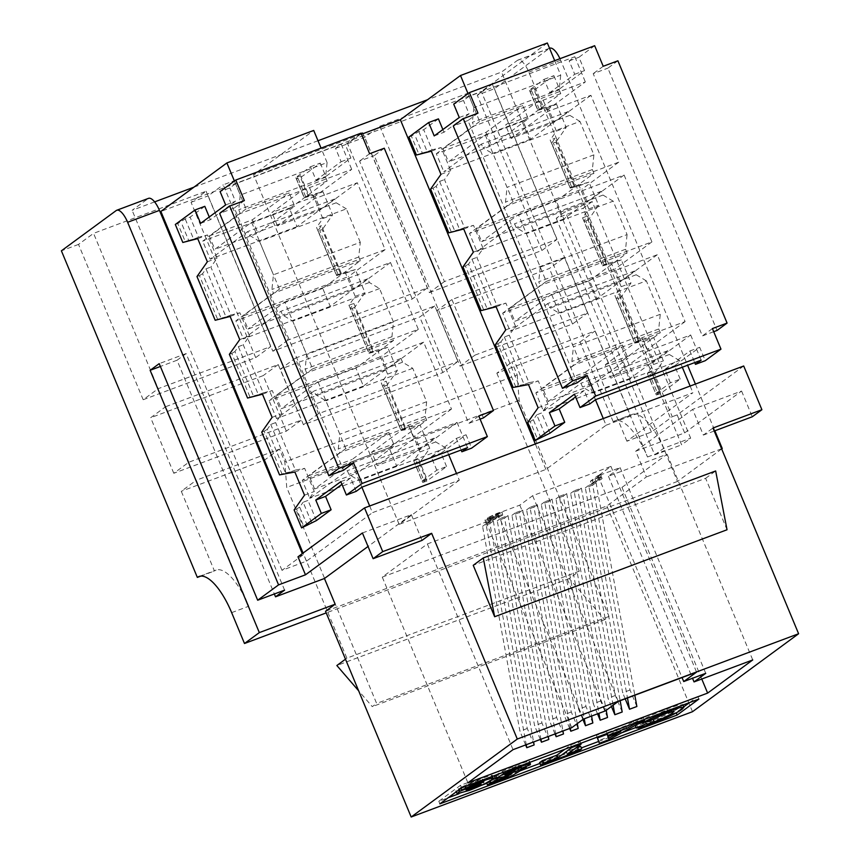 <?xml version="1.0" encoding="UTF-8"?>
<svg xmlns="http://www.w3.org/2000/svg" width="860" height="860" viewBox="0 0 860 860"><rect width="100%" height="100%" fill="white"/><g stroke="black" fill="none" stroke-linecap="round" stroke-linejoin="round"><path stroke-width="0.64" stroke-dasharray="4.3 3.22" d="M591.508 483.728L599.022 478.203L601.85 477.149L595.991 481.45L601.291 479.385L591.508 483.728L590.433 481.159L597.947 475.634L599.022 478.203M621.995 487.373L667.113 454.22L608.407 476.193L620.103 467.603L598.087 475.838L610.933 466.399L532.652 495.704L519.806 505.142L497.789 513.388L486.094 521.977L427.377 543.95L382.27 577.103L621.995 487.373L701.771 679.024M578.167 728.474L571.298 711.983L533.942 507.099L537.339 504.605L530.007 507.346L570.277 728.237M533.942 507.099L526.6 509.851L530.007 507.346M563.483 733.967L556.624 717.476L519.268 512.592L522.665 510.098L515.323 512.839L555.603 733.73M519.268 512.592L511.926 515.344L515.323 512.839M548.809 739.46L541.95 722.97L504.583 518.086L507.991 515.591L500.649 518.333L540.929 739.224M504.583 518.086L497.252 520.837L500.649 518.333M534.135 744.953L527.266 728.474L489.91 523.579L493.307 521.085L485.975 523.826L526.245 744.717M489.91 523.579L482.567 526.331L485.975 523.826M592.841 722.98L585.982 706.49L548.615 501.606L552.023 499.112L544.681 501.853L584.241 718.799M548.615 501.606L541.284 504.358L544.681 501.853M607.515 717.487L600.656 700.997L563.3 496.112L566.697 493.618L559.355 496.36L598.915 713.305M563.3 496.112L555.958 498.864L559.355 496.36M622.199 711.994L615.33 695.504L577.974 490.619L581.371 488.125L574.039 490.866L613.115 705.221M577.974 490.619L570.632 493.361L574.039 490.866M636.873 706.501L630.014 690.01L592.647 485.126L596.055 482.621L588.713 485.373L627.478 697.987M592.647 485.126L585.316 487.867L588.713 485.373M502.713 515.054L490.383 521.579C486.706 522.934 485.266 523.245 486.061 522.504L490.802 520.192C488.448 520.956 487.727 520.999 488.62 520.311L497.962 515.989C502.208 514.431 503.788 514.119 502.713 515.054L502.068 512.001L502.713 515.054M489.308 518.999C485.631 520.365 484.191 520.676 484.986 519.934L489.727 517.623C487.383 518.386 486.652 518.429 487.555 517.741L496.897 513.42C501.133 511.861 502.713 511.549 501.638 512.474L495.543 515.441L497.671 514.979L498.456 517.87L497.381 515.301L489.308 518.999L490.383 521.579M485.739 522.869L484.986 519.934L485.739 522.869M488.233 520.741L487.555 517.741L488.233 520.741M491.845 776.569L491.339 775.354C492.543 775.354 492.329 775.935 490.684 777.107C486.792 779.934 479.213 783.546 467.947 787.921L456.047 791.157L458.315 788.91L482.148 779.988C483.804 778.719 482.213 778.956 477.386 780.687L460.648 787.416L479.719 778.966L491.339 775.354L492.447 776.343M482.911 781.837L482.148 779.988L482.772 779.257L483.847 781.826M667.887 712.607L673.122 708.565L664.543 710.865L649.805 717.616L641.463 720.357C647.946 716.702 656.438 712.897 666.941 708.962L678.185 705.189L682.808 704.695L680.937 706.726C675.551 710.629 665.135 715.563 649.687 721.518L637.088 725.582L635.239 725.152L636.862 724.507M642.302 722.346L651.504 719.831M636.034 727.463L676.1 712.467L683.711 706.866M689.57 702.566L697.815 696.503L460.53 785.32L438.815 801.273L448.125 797.79M458.885 793.769L481.45 785.32M486.825 783.309L520.279 770.786M539.897 763.443L581.306 747.942M598.625 741.46L621.425 732.924M597.066 737.181L596.432 735.354L606.408 731.624L606.676 732.913L625.457 725.883L633.433 721.508L643.474 717.745L608.267 736.945L598.302 740.675M564.966 749.2L570.707 744.986L580.124 741.46L566.192 751.694L575.512 748.2M580.618 746.297L577.834 748.34L539.575 762.659M495.371 775.247L502.616 771.162L517.903 764.669C526.976 761.337 530.652 760.562 528.921 762.347L520.665 765.25L521.73 767.829M529.738 762.39L529.405 761.573L528.921 762.347L529.996 764.916M521.267 767.743L520.408 765.658C521.332 764.766 519.698 765.067 515.505 766.572L505.056 771.517L504.358 772.258L505.433 774.838M506.131 774.086L505.056 771.517C503.358 772.742 504.755 772.549 509.249 770.925L525.202 764.626L510.313 773.538L486.47 782.46L492.587 779.009M495.134 778.053L505.97 774L510.883 771.087L504.218 773.807L494.425 776.354M448.683 454.671L445.921 448.028L435.74 441.933L434.182 438.181L396.589 465.798L389.096 447.802L426.689 420.175L425.13 416.423L426.646 401.738L412.736 368.306L402.555 362.21L400.996 358.459L363.404 386.086L355.911 368.08L393.504 340.463L391.945 336.712L393.461 322.016L379.55 288.594L369.37 282.488L367.811 278.748L330.219 306.364L322.726 288.369L360.318 260.741L358.76 256.989L360.286 242.305L273.437 274.802L271.921 289.498L273.48 293.249L235.887 320.866L243.38 338.872L280.973 311.245L282.531 314.996L292.712 321.092L306.622 354.524L305.106 369.209L306.665 372.96L269.062 400.588L276.554 418.583L314.158 390.967L315.717 394.719L325.886 400.814L339.808 434.236L338.281 448.931L339.85 452.683L302.247 480.299L309.74 498.305L347.343 470.678L348.902 474.43L359.071 480.525L361.845 487.19L351.375 461.971L394.428 445.856L357.663 472.871L352.106 459.498L388.86 432.483L345.806 448.597L309.052 475.612L352.106 459.498M360.286 242.305L346.365 208.873L259.526 241.38L273.437 274.802M393.461 322.016L306.622 354.524M379.55 288.594L292.712 321.092M426.646 401.738L339.808 434.236M412.736 368.306L325.886 400.814M369.671 505.992L372.455 512.667L459.294 480.17L456.51 473.484M445.921 448.028L359.071 480.525M346.365 208.873L336.195 202.777L334.626 199.025L297.033 226.653L289.54 208.647L327.133 181.019L325.575 177.278L327.101 162.583L240.252 195.091L238.736 209.775L240.295 213.527L202.702 241.155L210.195 259.15L247.787 231.533L249.346 235.275L259.526 241.38M327.101 162.583L321.07 148.113M234.415 181.041L240.252 195.091M435.74 441.933L348.902 474.43M434.182 438.181L347.343 470.678M396.589 465.798L309.74 498.305M389.096 447.802L302.247 480.299M426.689 420.175L339.85 452.683M425.13 416.423L338.281 448.931M402.555 362.21L315.717 394.719M400.996 358.459L314.158 390.967M363.404 386.086L276.554 418.583M355.911 368.08L269.062 400.588M393.504 340.463L306.665 372.96M391.945 336.712L305.106 369.209M369.37 282.488L282.531 314.996M367.811 278.748L280.973 311.245M330.219 306.364L243.38 338.872M322.726 288.369L235.887 320.866M360.318 260.741L273.48 293.249M358.76 256.989L271.921 289.498M336.195 202.777L249.346 235.275M334.626 199.025L247.787 231.533M297.033 226.653L210.195 259.15M289.54 208.647L202.702 241.155M327.133 181.019L240.295 213.527M325.575 177.278L238.736 209.775M613.169 201.154L602.989 195.059L601.43 191.307L563.837 218.924L556.345 200.928L593.938 173.301L592.379 169.549L593.894 154.864L579.984 121.432L493.145 153.94L507.056 187.362L505.529 202.057L507.099 205.809L469.495 233.425L476.988 251.432L514.592 223.804L516.15 227.556L526.32 233.651L613.169 201.154L627.08 234.576L540.241 267.084L526.32 233.651M593.894 154.864L507.056 187.362M679.529 360.587L669.359 354.492L667.801 350.74L630.197 378.357L622.704 360.362L660.308 332.734L658.738 328.982L660.265 314.298L646.344 280.865L559.505 313.373L573.426 346.806L571.9 361.49L573.459 365.242L535.866 392.869L543.359 410.865L580.951 383.238L582.521 386.989L592.691 393.084L679.529 360.587L682.303 367.241M660.265 314.298L573.426 346.806M459.294 480.17L399.147 524.363L545.917 469.431L606.074 425.227L603.29 418.551M595.464 399.75L592.691 393.084M606.074 425.227L692.913 392.73L626.908 441.223L651.375 432.064L672.262 416.724L528.825 72.132A16.791 6.02 -110.5 0 0 517.924 60.092A16.791 6.02 -110.5 0 0 517.387 60.393L501.509 72.057L427.474 99.76M690.129 386.043L692.913 392.73M559.957 58.695A16.791 6.02 69.5 0 1 560.623 60.232L687.591 365.253M695.417 384.065L714.864 430.774M743.696 365.994L677.153 414.885L672.262 416.724M677.153 414.885L684.646 432.892L635.723 451.199L646.419 476.913L606.87 505.981L325.542 611.277M721.604 448.78L646.419 476.913M297.979 556.807L302.881 554.979L302.312 553.625M302.881 554.979L281.994 570.32L306.45 561.171L372.455 512.667M379.765 126.237L444.426 281.553L556.947 239.435L492.296 84.119L379.765 126.237L364.726 137.278L347.612 143.695L362.64 132.644L223.213 184.835L287.863 340.151L427.302 287.96L412.262 299.011L272.824 351.202L208.174 195.876L223.213 184.835M451.919 299.549L475.032 355.094L587.563 312.986L564.439 257.441L451.919 299.549L436.88 310.6L549.4 268.481L564.439 257.441M475.032 355.094L460.003 366.145L436.88 310.6M460.003 366.145L572.524 324.026L587.563 312.986M444.426 281.553L429.387 292.604L364.726 137.278M429.387 292.604L541.908 250.486L556.947 239.435M721.68 448.952L677.476 481.439L664.63 450.575A50.364 18.049 -110.5 0 0 631.939 414.466A50.364 18.049 -110.5 0 0 630.326 415.337L613.201 421.744A50.364 18.049 69.5 0 1 614.814 420.873A50.364 18.049 69.5 0 1 647.505 456.983L595.055 330.982L511.883 362.114L517.236 374.971L284.843 461.949L286.724 487.437L376.637 703.448L372.294 706.64L358.652 690.817M677.476 481.439L326.219 612.9M231.652 612.642L248.766 606.225L196.316 480.224L279.489 449.092L284.843 461.949M613.201 421.744L580.016 342.033L496.844 373.165L511.883 362.114M580.016 342.033L595.055 330.982M362.64 132.644L427.302 287.96M295.356 358.147L434.794 305.966L457.918 361.512L442.878 372.552L303.44 424.743L280.317 369.198L295.356 358.147L318.479 413.692L457.918 361.512M318.479 413.692L303.44 424.743M287.863 340.151L272.824 351.202M434.794 305.966L419.755 317.017L280.317 369.198M541.908 250.486L477.257 95.159L494.382 88.752L549.185 48.483A16.791 6.02 69.5 0 1 549.723 48.192M494.382 88.752L630.326 415.337M592.185 201.584L583.123 208.249L681.604 444.824L690.666 438.17L592.185 201.584L565.278 211.657L556.216 218.311L583.123 208.249M727.044 529.76L705.63 478.321L473.237 565.31M255.7 357.61L191.049 202.293L206.088 191.243L93.557 233.361L158.208 388.677L270.739 346.558L255.7 357.61L143.179 399.728L158.208 388.677M206.088 191.243L270.739 346.558M143.179 399.728L78.518 244.412L93.557 233.361M188.824 462.228L165.7 406.683L278.231 364.565L301.355 420.11L286.315 431.161L173.784 473.269L188.824 462.228L301.355 420.11M173.784 473.269L150.672 417.723L165.7 406.683M362.415 532.974L411.338 514.667L422.045 540.381M411.338 514.667L368.037 546.476M692.504 711.704L606.87 505.981M635.723 451.199L692.655 409.371L703.362 435.085L712.972 428.022M382.27 577.103L467.904 782.826M427.377 543.95L513.011 749.673M486.094 521.977L571.728 727.7M497.789 513.388L583.424 719.111M519.806 505.142L605.44 710.865M532.652 495.704L618.286 701.427M610.933 466.399L696.568 672.122M598.087 475.838L682.044 677.562M620.103 467.603L705.737 673.326M608.407 476.193L692.515 678.271M667.113 454.22L752.747 659.942M630.014 690.01L622.672 692.762L585.316 487.867M625.198 698.836L622.672 692.762M615.33 695.504L607.999 698.255L570.632 493.361M611.417 706.468L607.999 698.255M600.656 700.997L593.314 703.749L555.958 498.864M597.517 713.832L593.314 703.749M585.982 706.49L578.64 709.242L541.284 504.358M582.908 719.487L578.64 709.242M527.266 728.474L519.934 731.215L482.567 526.331M525.643 744.943L519.934 731.215M541.95 722.97L534.608 725.722L497.252 520.837M540.327 739.449L534.608 725.722M556.624 717.476L549.282 720.228L511.926 515.344M555.001 733.956L549.282 720.228M571.298 711.983L563.966 714.735L526.6 509.851M569.675 728.463L563.966 714.735M537.339 504.605L577.275 723.615M522.665 510.098L562.945 730.989M507.991 515.591L548.261 736.482M493.307 521.085L533.587 741.976M552.023 499.112L591.572 716.058M566.697 493.618L606.203 710.295M581.371 488.125L620.146 700.728M596.055 482.621L634.82 695.235M318.006 140.739L193.855 187.2M154.606 201.896L132.128 210.313L148.006 198.649A16.791 6.02 69.5 0 1 148.543 198.348M477.257 95.159L492.296 84.119M191.049 202.293L208.174 195.876M78.518 244.412L61.393 250.819M284.596 590.154L186.115 353.578L177.042 360.233L274.351 593.991M177.042 360.233L160.379 366.467M186.115 353.578L159.207 363.64M248.766 606.225A50.364 18.049 -110.5 0 0 216.075 570.115A50.364 18.049 -110.5 0 0 214.462 570.997L181.277 491.275L196.316 480.224M442.878 372.552L419.755 317.017M572.524 324.026L549.4 268.481M412.262 299.011L347.612 143.695M517.236 374.971L519.117 400.448L609.03 616.459L604.688 619.651L569.245 578.533L579.264 571.169L496.844 373.165M579.264 571.169L346.881 658.147L264.45 460.143L181.277 491.275M200.745 576.125L214.462 570.997M286.315 431.161L263.192 375.616L150.672 417.723M279.489 449.092L264.45 460.143M278.231 364.565L263.192 375.616M519.117 400.448L286.724 487.437M609.03 616.459L376.637 703.448M604.688 619.651L372.294 706.64M569.245 578.533L336.851 665.522M345.483 659.179L346.881 658.147M705.63 478.321L715.66 470.957M714.219 431.021L703.362 435.085M684.646 432.892L741.578 391.053L692.655 409.371M741.578 391.053L752.285 416.767M556.216 218.311L654.696 454.897L681.604 444.824M654.696 454.897L663.759 448.232L690.666 438.17M663.759 448.232L565.278 211.657M306.45 561.171L303.075 553.066M554.689 60.673L560.72 75.142L473.871 107.65L468.023 93.6M626.908 441.223L481.331 91.493L160.874 211.442M547.336 43L481.331 91.493M579.984 121.432L569.804 115.337L568.245 111.585L530.652 139.213L523.159 121.206L560.752 93.59L559.193 89.838L560.72 75.142M646.344 280.865L636.174 274.77L634.615 271.018L597.012 298.646L589.519 280.639L627.123 253.023L625.564 249.271L627.08 234.576M361.501 134.235L253.56 174.634L313.717 130.44M281.994 570.32L132.128 210.313M651.375 432.064L501.509 72.057M669.359 354.492L582.521 386.989M667.801 350.74L580.951 383.238M630.197 378.357L543.359 410.865M622.704 360.362L535.866 392.869M660.308 332.734L573.459 365.242M658.738 328.982L571.9 361.49M636.174 274.77L549.336 307.278L559.505 313.373M634.615 271.018L547.766 303.526L549.336 307.278M597.012 298.646L510.173 331.143L547.766 303.526M589.519 280.639L502.681 313.147L510.173 331.143M627.123 253.023L540.274 285.52L502.681 313.147M625.564 249.271L538.715 281.768L540.274 285.52M540.241 267.084L538.715 281.768M602.989 195.059L516.15 227.556M601.43 191.307L514.592 223.804M563.837 218.924L476.988 251.432M556.345 200.928L469.495 233.425M593.938 173.301L507.099 205.809M592.379 169.549L505.529 202.057M569.804 115.337L482.965 147.845L493.145 153.94M568.245 111.585L481.406 144.093L482.965 147.845M530.652 139.213L443.814 171.71L481.406 144.093M523.159 121.206L436.321 153.714L443.814 171.71M560.752 93.59L473.914 126.087L436.321 153.714M559.193 89.838L472.355 122.335L473.914 126.087M473.871 107.65L472.355 122.335M399.147 524.363L253.56 174.634M545.917 469.431L535.328 443.986M697.815 696.503L698.89 699.072M438.815 801.273L439.879 803.853M460.53 785.32L461.605 787.889M650.87 720.186L649.805 717.616M665.608 713.434L664.543 710.865M671.692 711.392L671.284 710.424M645.602 721.916L645.29 721.164M638.152 728.151L637.088 725.582M650.751 724.099L649.687 721.518M682.012 709.296L680.937 706.726M667.693 710.758L666.941 708.962M642.022 721.691L641.463 720.357M597.173 737.149L596.432 735.354M609.342 739.525L608.267 736.945M644.215 719.54L643.474 717.745M634.175 723.292L633.433 721.508M625.693 726.474L625.457 725.883M607.74 735.483L606.676 732.913M607.149 733.408L606.408 731.624M607.945 736.407L606.88 733.838L607.311 735.837L619.716 729.033L606.88 733.838M620.791 731.602L619.716 729.033M608.375 738.407L607.311 735.837M580.865 743.255L580.124 741.46M571.459 746.77L570.707 744.986M578.909 750.909L577.834 748.34M567.267 754.263L566.192 751.694M518.677 766.529L517.903 764.669M503.111 772.355L502.616 771.162M505.282 776.376L504.218 773.807M511.947 773.656L510.883 771.087M506.733 775.827L505.97 774M490.006 780.848L489.684 780.095M511.377 776.107L510.313 773.538M525.965 766.486L525.202 764.626M517.903 768.668L517.376 767.41M509.711 772.043L509.249 770.925M516.581 769.141L515.505 766.572M470.7 786.771L469.635 784.202M478.45 783.256L477.386 780.687M458.756 789.975L458.315 788.91M469.022 790.49L467.947 787.921M491.748 779.676L490.684 777.107M480.493 780.816L479.719 778.966M461.024 788.308L460.648 787.416M466.862 789.372L465.787 786.803L465.088 787.577L466.152 790.146M480.052 781.461L465.787 786.803C464.024 788.082 465.389 787.932 469.882 786.352L480.052 781.461L481.127 784.03M470.57 787.986L469.882 786.352M476.644 785.707L475.86 783.825M597.947 475.634L600.774 474.569L601.85 477.149M600.774 474.569L594.916 478.88L595.991 481.45M594.916 478.88L601.108 476.16L602.172 478.73M601.108 476.16L600.216 476.816L601.291 479.385M600.216 476.816L592.25 480.471L593.325 483.051M592.25 480.471L590.433 481.159M495.543 515.441L496.618 518.021M489.727 517.623L490.802 520.192M496.897 513.42L497.962 515.989M490.361 516.699L491.146 519.59L500.165 515.774L499.09 513.194L490.361 516.699L498.8 513.549L499.864 516.118L491.436 519.268L490.361 516.699M487.835 518.86L488.706 521.644L495.854 518.688L494.779 516.118L487.835 518.86L494.565 516.355L495.639 518.924L488.91 521.429L487.835 518.86M490.146 518.376L491.21 520.945M492.242 516.828L493.307 519.397M493.199 516.161L494.263 518.731M496.005 514.065L497.069 516.634M590.906 95.309L554.141 122.324L511.087 138.439L547.852 111.424L590.906 95.309L618.738 162.174L513.054 201.724L485.223 134.869L448.469 161.874L491.522 145.759L528.276 118.744L522.719 105.382L479.665 121.496L469.173 96.288L574.846 56.739L569.169 60.909L574.738 74.282L549.669 92.697L544.101 79.324L529.394 90.128L534.286 88.3L530.115 91.364L537.758 109.725L542.681 108.457L534.286 88.3M544.101 79.324L553.883 75.669L534.167 90.149L530.115 91.364M438.428 118.884L423.722 129.688L418.831 131.516L411.37 136.117L418.863 154.112L422.292 152.951L414.649 134.59M408.919 137.03L411.37 136.117M638.41 340.571L620.608 297.807L616.405 298.656L634.529 342.215L639.593 341.269L619.823 293.776L616.319 298.947L634.325 342.226L638.41 340.571L653.74 337.7L663.372 360.845L652.987 375.594L648.784 376.454L656.288 394.966L658.04 394.504L650.547 376.508M513.162 387.452L519.064 385.43L500.939 341.871L504.358 337.002L509.249 335.163L515.516 326.252L505.884 303.107L496.876 305.429L476.881 257.387L483.148 248.486L473.516 225.341L464.497 227.642L444.491 179.589L450.758 170.667L441.115 147.522L432.118 149.844L423.722 129.688M495.36 344.677L497.811 343.763L515.613 386.538M639.593 341.269L634.701 343.097L614.932 295.614L619.823 293.776M545.143 434.956L536.747 414.8L541.639 412.961L547.906 404.06L538.274 380.915L529.018 382.657L509.249 335.163M529.018 382.657L524.127 384.485L504.358 337.002M524.127 384.485L519.064 385.43M500.939 341.871L497.811 343.763M634.701 343.097L643.946 341.366L653.589 364.511L647.311 373.412L655.707 393.568L670.413 382.764L680.196 379.11L660.48 393.59L652.987 375.594M660.48 393.59L658.04 394.504M527.739 422.475L530.19 421.55L537.683 439.557M655.707 393.568L660.598 391.741L652.213 371.584L648.698 376.734L656.288 394.966M660.598 391.741L656.427 394.804M647.311 373.412L652.213 371.584M550.034 433.128L541.639 412.961M540.962 438.03L533.318 419.669L536.747 414.8M533.318 419.669L530.19 421.55M574.039 185.943L555.85 142.222L551.636 143.082L570.137 187.523L575.071 186.265L555.066 138.202L551.561 143.373L569.943 187.544L588.971 182.126L598.603 205.271L588.229 220.009L606.429 263.73L621.339 259.892L630.982 283.037L620.608 297.807M448.802 232.823L454.671 230.738L436.181 186.298L439.6 181.417L444.491 179.589M430.602 189.103L433.042 188.189L451.242 231.91M575.071 186.265L570.18 188.093L550.174 140.029L555.066 138.202M464.497 227.642L459.606 229.48L439.6 181.417M459.606 229.48L454.671 230.738M436.181 186.298L433.042 188.189M529.975 91.525L537.758 109.725L541.66 108.156L534.167 90.149M416.412 155.026L418.863 154.112M542.681 108.457L537.79 110.295L529.394 90.128M432.118 149.844L427.216 151.682L418.831 131.516M427.216 151.682L422.292 152.951M585.714 372.058L622.479 345.043L579.425 361.157L542.66 388.172L585.714 372.058L591.282 385.43L628.047 358.416L584.993 374.53L548.229 401.545L591.282 385.43M579.425 361.157L551.593 294.303L657.266 254.743L685.097 321.608L642.044 337.722L605.289 364.726L610.858 378.099L653.912 361.985L648.343 348.612L605.289 364.726M685.097 321.608L648.343 348.612M642.044 337.722L647.612 351.095L610.858 378.099M647.612 351.095L690.666 334.981L653.912 361.985M548.229 401.545L542.66 388.172M548.572 108.951L505.519 125.066L542.284 98.051L585.337 81.936L548.572 108.951L554.141 122.324M511.087 138.439L505.519 125.066M603.978 264.644L585.778 220.934L583.94 221.16L602.322 265.342L607.439 264.041L587.445 216L584.015 220.869L602.516 265.31L606.429 263.73M585.778 220.934L588.229 220.009M617.899 60.791L607.87 68.155L717.057 330.455M713.703 331.702L702.383 335.948L593.196 73.648L607.87 68.155M594.658 45.709L578.952 57.254L584.52 70.617L559.451 89.031L553.883 75.669M569.169 60.909L578.952 57.254M469.173 96.288L463.486 100.469L453.704 104.124M481.181 310.611L487.05 308.525L468.56 264.084L471.989 259.215L476.881 257.387M462.981 266.89L465.421 265.976L483.621 309.697M442.868 129.548L443.996 132.257L469.055 113.843L463.486 100.469M479.665 121.496L442.9 148.5L448.469 161.874M513.054 201.724L476.3 228.738L481.654 241.595L587.326 202.035L581.973 189.178L476.3 228.738M518.408 214.581L624.091 175.031L651.923 241.886L546.24 281.446L518.408 214.581L481.654 241.595M546.24 281.446L509.486 308.45L514.828 321.307L620.511 281.757L615.158 268.9L509.486 308.45M551.593 294.303L514.828 321.307M595.486 399.728L584.993 374.53M589.799 403.91L584.23 390.537L575.576 396.901M651.923 241.886L615.158 268.9M537.79 110.295L546.799 107.973L556.431 131.118L550.174 140.029M570.18 188.093L579.188 185.781L588.821 208.926L582.553 217.838L587.445 216M607.439 264.041L602.548 265.869L582.553 217.838M602.548 265.869L611.557 263.547L621.189 286.692L614.932 295.614M670.413 382.764L664.845 369.392L689.913 350.977L694.74 362.576M690.666 334.981L701.158 360.179M657.266 254.743L620.511 281.757M624.091 175.031L587.326 202.035M618.738 162.174L581.973 189.178M574.846 56.739L585.337 81.936M622.479 345.043L628.047 358.416M485.223 134.869L528.276 118.744M547.852 111.424L542.284 98.051M603.226 66.284L593.196 73.648M712.403 328.574L702.383 335.948M680.196 379.11L674.627 365.737L699.696 347.322L705.264 360.695M541.66 108.156L556.581 104.307L566.213 127.452L555.85 142.222M477.977 113.154L467.947 120.529L577.135 382.818M467.947 120.529L453.274 126.022M442.9 148.5L485.954 132.386L522.719 105.382M485.954 132.386L491.522 145.759M496.876 305.429L491.985 307.256L471.989 259.215M491.985 307.256L487.05 308.525M468.56 264.084L465.421 265.976M556.431 131.118L566.213 127.452M546.799 107.973L556.581 104.307M440.965 174.333L450.758 170.667M431.333 151.188L441.115 147.522M588.821 208.926L598.603 205.271M579.188 185.781L588.971 182.126M473.355 252.152L483.148 248.486M463.723 229.007L473.516 225.341M574.448 394.192L584.23 390.537M664.845 369.392L674.627 365.737M689.913 350.977L699.696 347.322M621.189 286.692L630.982 283.037M611.557 263.547L621.339 259.892M505.734 329.907L515.516 326.252M496.091 306.762L505.884 303.107M528.491 384.581L538.274 380.915M538.123 407.726L547.906 404.06M643.946 341.366L653.74 337.7M653.589 364.511L663.372 360.845M459.272 117.497L469.055 113.843M434.203 135.912L443.996 132.257M549.669 92.697L559.451 89.031M574.738 74.282L584.52 70.617M357.287 182.75L320.533 209.765L277.479 225.879L314.233 198.864L357.287 182.75L385.119 249.615L279.446 289.164L251.614 222.299L214.85 249.314L257.903 233.2L294.668 206.185L289.1 192.823L246.046 208.937L235.554 183.728L341.237 144.179L335.55 148.35L341.119 161.723L316.05 180.138L310.481 166.765L295.786 177.569L300.677 175.741L296.496 178.805L304.139 197.166L309.062 195.897L300.677 175.741M310.481 166.765L320.275 163.11L300.559 177.59L296.496 178.805M204.809 206.325L190.103 217.128L185.212 218.956L177.751 223.557L185.244 241.552L188.673 240.381L181.03 222.03M175.311 224.471L177.751 223.557M404.791 428.011L386.989 385.248L382.786 386.097L400.91 429.656L405.974 428.71L386.204 381.216L382.7 386.387L400.717 429.667L404.791 428.011L420.121 425.141L429.753 448.286L419.368 463.035L415.165 463.884L422.668 482.406L424.421 481.944L416.928 463.948M279.543 474.892L285.456 472.871L267.32 429.312L270.75 424.431L275.641 422.604L281.897 413.692L272.265 390.548L263.257 392.859L243.262 344.828L249.529 335.927L239.897 312.782L230.878 315.083L210.872 267.03L217.139 258.107L207.507 234.963L198.499 237.285L190.103 217.128M261.741 432.118L264.192 431.204L281.994 473.978M405.974 428.71L401.082 430.537L381.313 383.055L386.204 381.216M311.524 522.396L303.129 502.24L308.02 500.402L314.287 491.501L304.655 468.356L295.41 470.087L275.641 422.604M295.41 470.087L290.508 471.925L270.75 424.431M290.508 471.925L285.456 472.871M267.32 429.312L264.192 431.204M401.082 430.537L410.338 428.807L419.97 451.952L413.703 460.852L422.088 481.009L436.794 470.205L446.577 466.55L426.861 481.03L419.368 463.035M426.861 481.03L424.421 481.944M294.12 509.915L296.571 508.991L304.064 526.997M422.088 481.009L426.99 479.181L418.594 459.014L415.079 464.174L422.668 482.406M426.99 479.181L422.808 482.245M413.703 460.852L418.594 459.014M316.415 520.569L308.02 500.402M307.342 525.471L299.699 507.11L303.129 502.24M299.699 507.11L296.571 508.991M340.431 273.383L322.231 229.663L318.028 230.523L336.518 274.964L341.452 273.695L321.446 225.642L317.942 230.813L336.335 274.985L355.363 269.567L364.995 292.712L354.61 307.45L372.81 351.17L387.731 347.332L397.363 370.466L386.989 385.248M215.183 320.264L221.063 318.178L202.562 273.738L205.981 268.857L210.872 267.03M196.983 276.544L199.434 275.63L217.623 319.339M341.452 273.695L336.561 275.533L316.555 227.47L321.446 225.642M230.878 315.083L225.986 316.921L205.981 268.857M225.986 316.921L221.063 318.178M202.562 273.738L199.434 275.63M296.356 178.966L304.139 197.166L308.052 195.596L300.559 177.59M182.804 242.466L185.244 241.552M309.062 195.897L304.171 197.736L295.786 177.569M198.499 237.285L193.607 239.112L185.212 218.956M193.607 239.112L188.673 240.381M345.806 448.597L317.974 381.743L423.658 342.183L451.489 409.048L408.435 425.162L371.671 452.166L377.239 465.539L420.293 449.425L414.724 436.052L371.671 452.166M451.489 409.048L414.724 436.052M351.375 461.971L314.61 488.985L357.663 472.871M408.435 425.162L413.993 438.535L377.239 465.539M413.993 438.535L457.047 422.421L420.293 449.425M314.61 488.985L309.052 475.612M314.964 196.392L271.911 212.506L308.665 185.491L351.719 169.377L314.964 196.392L320.533 209.765M277.479 225.879L271.911 212.506M370.359 352.084L352.17 308.375L350.321 308.6L368.714 352.772L373.831 351.482L353.836 303.44L350.407 308.31L368.897 352.75L372.81 351.17M352.17 308.375L354.61 307.45M384.28 148.232L374.261 155.596L483.438 417.885M480.095 419.142L468.764 423.389L359.577 161.089L374.261 155.596M361.039 133.149L345.333 144.684L350.901 158.057L325.833 176.472L320.275 163.11M335.55 148.35L345.333 144.684M235.554 183.728L229.878 187.91L220.085 191.565M247.562 398.051L253.442 395.965L234.941 351.525L238.37 346.655L243.262 344.828M229.362 354.331L231.813 353.417L250.002 397.137M209.249 216.989L210.377 219.698L235.436 201.272L229.878 187.91M246.046 208.937L209.281 235.941L214.85 249.314M279.446 289.164L242.681 316.168L248.035 329.036L353.707 289.476L348.354 276.619L242.681 316.168M284.789 302.021L390.472 262.472L418.304 329.326L312.621 368.886L284.789 302.021L248.035 329.036M312.621 368.886L275.866 395.89L281.22 408.747L386.892 369.198L381.539 356.341L275.866 395.89M317.974 381.743L281.22 408.747M356.18 491.35L350.622 477.977L341.958 484.341M418.304 329.326L381.539 356.341M304.171 197.736L313.18 195.413L322.812 218.558L316.555 227.47M336.561 275.533L345.569 273.222L355.202 296.367L348.934 305.268L353.836 303.44M373.831 351.482L368.94 353.31L348.934 305.268M368.94 353.31L377.938 350.988L387.581 374.132L381.313 383.055M436.794 470.205L431.225 456.832L456.294 438.417L461.121 450.017M457.047 422.421L467.539 447.619M423.658 342.183L386.892 369.198M390.472 262.472L353.707 289.476M385.119 249.615L348.354 276.619M341.237 144.179L351.719 169.377M388.86 432.483L394.428 445.856M251.614 222.299L294.668 206.185M314.233 198.864L308.665 185.491M369.606 153.725L359.577 161.089M478.794 416.014L468.764 423.389M446.577 466.55L441.019 453.177L466.077 434.762L471.645 448.135M308.052 195.596L322.962 191.748L332.605 214.892L322.231 229.663M244.358 200.595L234.328 207.97L343.516 470.259M234.328 207.97L219.655 213.463M209.281 235.941L252.335 219.827L289.1 192.823M252.335 219.827L257.903 233.2M263.257 392.859L258.365 394.697L238.37 346.655M258.365 394.697L253.442 395.965M234.941 351.525L231.813 353.417M322.812 218.558L332.605 214.892M313.18 195.413L322.962 191.748M207.357 261.773L217.139 258.107M197.714 238.628L207.507 234.963M355.202 296.367L364.995 292.712M345.569 273.222L355.363 269.567M239.746 339.582L249.529 335.927M230.114 316.448L239.897 312.782M340.829 481.632L350.622 477.977M431.225 456.832L441.019 453.177M456.294 438.417L466.077 434.762M387.581 374.132L397.363 370.466M377.938 350.988L387.731 347.332M272.115 417.347L281.897 413.692M262.483 394.202L272.265 390.548M294.873 472.022L304.655 468.356M304.504 495.166L314.287 491.501M410.338 428.807L420.121 425.141M419.97 451.952L429.753 448.286M225.653 204.938L235.436 201.272M200.595 223.353L210.377 219.698M316.05 180.138L325.833 176.472M341.119 161.723L350.901 158.057M560.623 60.232L528.825 72.132M647.505 456.983L664.63 450.575M517.387 60.393L549.185 48.483M116.207 210.549L148.006 198.649M635.97 341.485L618.157 298.721M571.599 186.856L553.399 143.136M539.22 109.069L531.727 91.063M402.351 428.925L384.549 386.161M337.98 274.297L319.78 230.577M305.601 196.51L298.108 178.504M198.95 576.522L216.075 570.115M614.814 420.873L631.939 414.466M549.529 48.267L517.924 60.092M674.197 711.134L673.122 708.565M646.301 723.948L645.236 721.379M456.305 791.78L456.047 791.157"/><path stroke-width="1.29" d="M635.314 725.346L636.303 727.721L638.152 728.151L650.751 724.099C666.21 718.132 676.626 713.198 682.012 709.296L683.883 707.264L679.25 707.758L668.016 711.532C657.513 715.477 649.02 719.272 642.538 722.927L650.87 720.186L665.608 713.434L674.197 711.134L672.359 712.994C669.671 715.176 663.619 718.111 654.202 721.798C648.72 723.841 646.107 724.475 646.354 723.733L636.271 728.054L635.185 725.421M636.862 724.507L642.302 722.346M651.504 719.831L667.887 712.607M683.711 706.866L689.57 702.566M448.125 797.79L458.885 793.769M481.45 785.32L486.825 783.309M520.279 770.786L539.897 763.443M581.306 747.942L598.625 741.46M621.425 732.924L636.034 727.463M599.366 743.255L609.342 739.525L644.538 720.325L634.508 724.077L626.521 728.452L607.74 735.483L607.472 734.193L597.496 737.923L599.366 743.255L597.066 737.181M575.512 748.2L580.618 746.297L581.693 748.866L567.267 754.263L581.188 744.029L571.782 747.555L571.459 746.77M571.782 747.555L557.861 757.789L543.434 763.186L540.65 765.228L539.575 762.659L542.359 760.616L556.786 755.209L564.966 749.2M492.587 779.009L495.134 778.053M495.5 778.923L505.282 776.376L511.947 773.656L507.045 776.569L490.759 782.664L487.545 785.029L511.377 776.107L526.266 767.206L510.313 773.495C505.831 775.118 504.433 775.312 506.131 774.086L516.581 769.141C520.773 767.636 522.407 767.335 521.482 768.238L529.996 764.916C531.716 763.132 528.051 763.906 518.978 767.238L503.691 773.731L495.5 778.923L494.425 776.354L495.371 775.247M456.51 473.484L448.683 454.671M461.121 450.017L461.863 451.79L467.539 447.619L361.866 487.168L369.671 505.992M321.07 148.113L313.717 130.44L226.879 162.948L234.415 181.041M603.29 418.551L595.464 399.75M682.303 367.241L690.129 386.043M687.591 365.253L695.417 384.065M714.864 430.774L722.26 448.533L721.604 448.78M302.312 553.625L159.444 210.388L127.635 222.288L278.565 584.875L305.472 574.813L362.415 532.974L373.122 558.688L422.045 540.381L431.656 533.318L382.721 551.625L364.533 507.916L297.979 556.807L305.472 574.813M714.219 431.021L752.285 416.767L761.895 409.715L743.696 365.994L364.533 507.916M326.219 612.9L244.487 643.495L231.652 612.642A50.364 18.049 69.5 0 0 198.95 576.522A50.364 18.049 69.5 0 0 197.338 577.404L61.393 250.819L116.207 210.549A16.791 6.02 -110.5 0 1 116.745 210.259A16.791 6.02 -110.5 0 1 127.635 222.288M549.529 48.267L549.723 48.192A16.791 6.02 69.5 0 1 559.957 58.695M722.26 448.533L721.68 448.952M517.29 739.041L411.177 817L692.504 711.704L798.607 633.745L517.29 739.041L431.656 533.318M798.607 633.745L712.972 428.022L761.895 409.715M483.266 557.936L715.66 470.957L727.044 529.76L494.65 616.738L473.237 565.31L483.266 557.936L494.65 616.738M368.037 546.476L324.446 578.5L335.153 604.214L259.322 632.605L244.487 643.495M411.177 817L325.542 611.277L335.153 604.214M698.89 699.072L461.605 787.889L439.879 803.853L677.164 715.036L698.89 699.072M467.904 782.826L707.63 693.096L752.747 659.942L694.041 681.915L705.737 673.326L683.721 681.561L696.568 672.122L618.286 701.427L605.44 710.865L583.424 719.111L571.728 727.7L513.011 749.673L467.904 782.826M682.044 677.562L683.721 681.561M692.515 678.271L694.041 681.915M701.771 679.024L707.63 693.096M634.82 695.235L636.873 706.501L629.531 709.242L625.198 698.836M620.146 700.728L622.199 711.994L614.857 714.735L611.417 706.468M606.203 710.295L607.515 717.487L600.183 720.228L597.517 713.832M591.572 716.058L592.841 722.98L585.499 725.722L582.908 719.487M533.587 741.976L534.135 744.953L526.793 747.705L525.643 744.943M548.261 736.482L548.809 739.46L541.467 742.212L540.327 739.449M562.945 730.989L563.483 733.967L556.151 736.719L555.001 733.956M577.275 723.615L578.167 728.474L570.825 731.226L569.675 728.463M570.277 728.237L570.825 731.226M555.603 733.73L556.151 736.719M540.929 739.224L541.467 742.212M526.245 744.717L526.793 747.705M584.241 718.799L585.499 725.722M598.915 713.305L600.183 720.228M613.115 705.221L614.857 714.735M627.478 697.987L629.531 709.242M427.474 99.76L318.006 140.739M193.855 187.2L154.606 201.896M324.446 578.5L275.522 596.818L284.596 590.154L257.677 600.226L159.207 363.64L150.135 370.305L259.322 632.605M257.677 600.226L278.565 584.875M274.351 593.991L275.522 596.818M160.379 366.467L150.135 370.305M373.122 558.688L382.721 551.625M197.338 577.404L200.745 576.125M358.652 690.817L336.851 665.522L345.483 659.179M303.075 553.066L160.874 211.442L226.879 162.948M468.023 93.6L460.498 75.508L547.336 43L554.689 60.673M460.498 75.508L400.341 119.701L361.501 134.235M116.745 210.259L148.543 198.348A16.791 6.02 69.5 0 1 159.444 210.388M535.328 443.986L400.341 119.701M676.261 712.854L677.164 715.036M672.359 712.994L671.692 711.392M654.202 721.798L653.127 719.229M646.301 723.948L645.602 721.916M668.016 711.532L667.693 710.758M642.538 722.927L642.022 721.691M597.496 737.923L597.173 737.149M644.538 720.325L644.215 719.54M634.508 724.077L634.175 723.292M626.521 728.452L625.693 726.474M607.472 734.193L607.149 733.408M607.945 736.407L620.791 731.602L608.375 738.407L607.945 736.407M581.188 744.029L580.865 743.255M557.861 757.789L556.786 755.209M543.434 763.186L542.359 760.616M540.65 765.228L578.909 750.909L581.693 748.866M529.996 764.916L530.469 764.142L529.405 761.573M518.978 767.238L518.677 766.529M503.691 773.731L503.111 772.355M496.65 777.666L495.607 775.161M507.045 776.569L506.733 775.827M490.759 782.664L490.006 780.848M487.545 785.029L486.61 782.783M526.266 767.206L525.965 766.486M518.451 769.99L517.903 768.668M510.313 773.495L509.711 772.043M505.433 774.838L506.131 774.086M483.847 781.826L459.38 791.479L457.122 793.726L469.022 790.49C480.288 786.115 487.856 782.514 491.748 779.676C493.393 778.515 493.618 777.924 492.414 777.924L480.794 781.536L461.723 789.985L478.45 783.256C483.288 781.525 484.879 781.288 483.212 782.557L482.911 781.837M459.38 791.479L458.756 789.975M492.113 775.537L493.178 778.106L491.845 776.569M480.794 781.536L480.493 780.816M461.723 789.985L461.024 788.308M466.862 789.372L481.127 784.03L470.957 788.921C466.453 790.512 465.088 790.663 466.862 789.372L466.152 790.146M470.957 788.921L470.57 787.986M476.935 786.395L476.644 785.707M713.703 331.702L717.057 330.455L727.087 323.081L617.899 60.791L603.226 66.284L594.658 45.709L469.409 92.59L453.704 104.124L459.272 117.497L434.203 135.912L428.645 122.539L408.919 137.03L416.412 155.026L431.333 151.188L440.965 174.333L430.602 189.103L448.802 232.823L463.723 229.007L473.355 252.152L462.981 266.89L481.181 310.611L496.091 306.762L505.734 329.907L495.36 344.677L513.162 387.452L528.491 384.581L538.123 407.726L527.739 422.475L535.232 440.471L550.034 433.128L564.74 422.325L554.947 425.979L535.232 440.471M428.645 122.539L438.428 118.884L442.868 129.548M469.409 92.59L477.977 113.154L463.293 118.658L453.274 126.022L562.451 388.312L577.135 382.818L587.154 375.454L595.722 396.03L580.016 407.565L589.799 403.91L595.486 399.728L701.158 360.179L695.482 364.35L705.264 360.695L720.97 349.149L595.722 396.03M587.154 375.454L572.48 380.948L463.293 118.658M727.087 323.081L712.403 328.574L720.97 349.149M572.48 380.948L562.451 388.312M575.576 396.901L559.172 408.952L564.74 422.325M694.74 362.576L695.482 364.35M554.947 425.979L549.389 412.617L574.448 394.192L580.016 407.565M549.389 412.617L559.172 408.952M480.095 419.142L483.438 417.885L493.468 410.521L384.28 148.232L369.606 153.725L361.039 133.149L235.79 180.03L220.085 191.565L225.653 204.938L200.595 223.353L195.026 209.98L175.311 224.471L182.804 242.466L197.714 238.628L207.357 261.773L196.983 276.544L215.183 320.264L230.114 316.448L239.746 339.582L229.362 354.331L247.562 398.051L262.483 394.202L272.115 417.347L261.741 432.118L279.543 474.892L294.873 472.022L304.504 495.166L294.12 509.915L301.613 527.911L316.415 520.569L331.121 509.765L321.339 513.42L301.613 527.911M195.026 209.98L204.809 206.325L209.249 216.989M235.79 180.03L244.358 200.595L229.684 206.088L219.655 213.463L328.842 475.752L343.516 470.259L353.546 462.895L362.103 483.471L346.397 495.005L356.18 491.35L361.866 487.168M353.546 462.895L338.862 468.388L229.684 206.088M493.468 410.521L478.794 416.014L487.351 436.59L362.103 483.471M461.863 451.79L471.645 448.135L487.351 436.59M338.862 468.388L328.842 475.752M341.958 484.341L325.553 496.392L331.121 509.765M321.339 513.42L315.77 500.047L340.829 481.632L346.397 495.005M315.77 500.047L325.553 496.392M683.883 707.264L682.808 704.695M457.122 793.726L456.047 791.157"/></g></svg>

